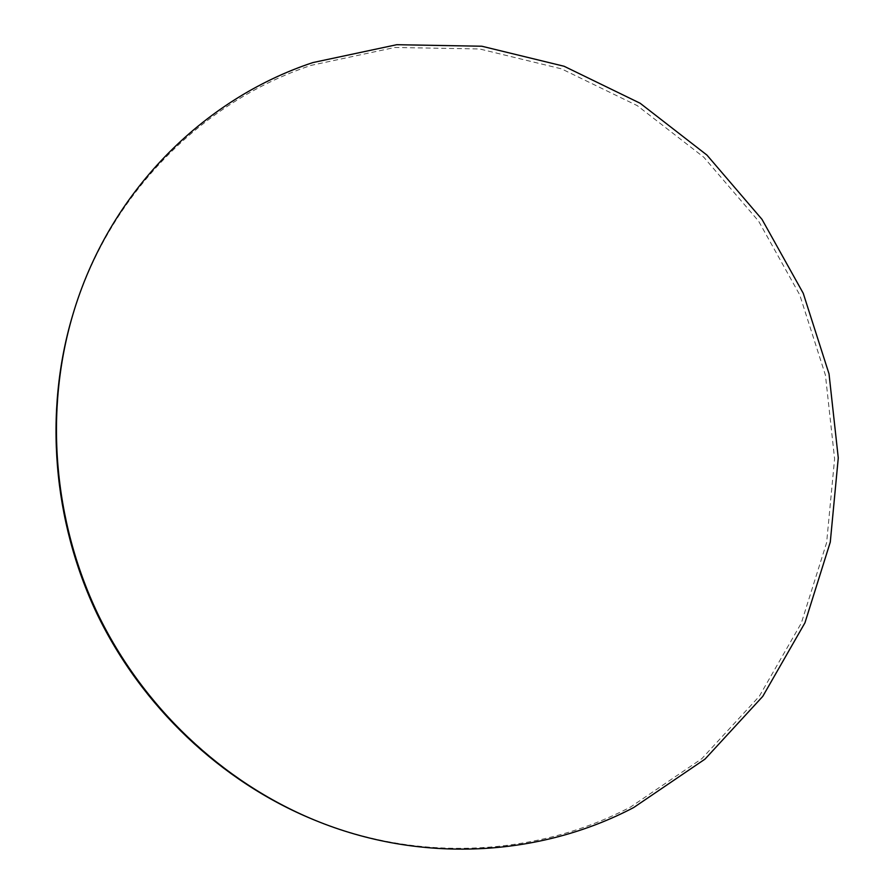 <?xml version="1.0" encoding="UTF-8"?>
<svg xmlns="http://www.w3.org/2000/svg" width="894" height="894" viewBox="0 0 894 894"><rect width="100%" height="100%" fill="white"/><g stroke="black" fill="none" stroke-linecap="round" stroke-linejoin="round"><path stroke-width="0.67" stroke-dasharray="4.47 3.35" d="M72.168 316.934C107.772 195.406 201.541 101.681 311.313 65.318L394.891 47.471L479.597 48.958L561.555 68.872L637.299 105.66L703.835 157.266L758.671 221.243L799.728 294.864L825.43 375.134L834.605 458.868L826.615 542.692L801.348 623.04L759.308 696.281L701.745 758.749L630.695 806.936C537.328 855.983 418.671 863.123 312.665 819.306"/><path stroke-width="1.34" d="M314.319 819.988L312.665 819.306C221.064 781.468 141.844 706.886 96.977 613.809C52.623 520.498 44.208 412.022 72.168 316.934L72.682 315.224C108.442 193.149 202.636 99.044 312.866 62.58L396.78 44.7L481.832 46.231L564.103 66.268L640.138 103.246L706.942 155.087L761.99 219.343L803.225 293.266L829.029 373.871L838.27 457.952L830.28 542.122L804.946 622.816L762.772 696.37L705.008 759.118L633.701 807.528C539.965 856.798 420.806 864.006 314.319 819.988C222.304 781.971 142.705 707.031 97.614 613.507C53.037 519.738 44.588 410.737 72.682 315.224"/></g></svg>
